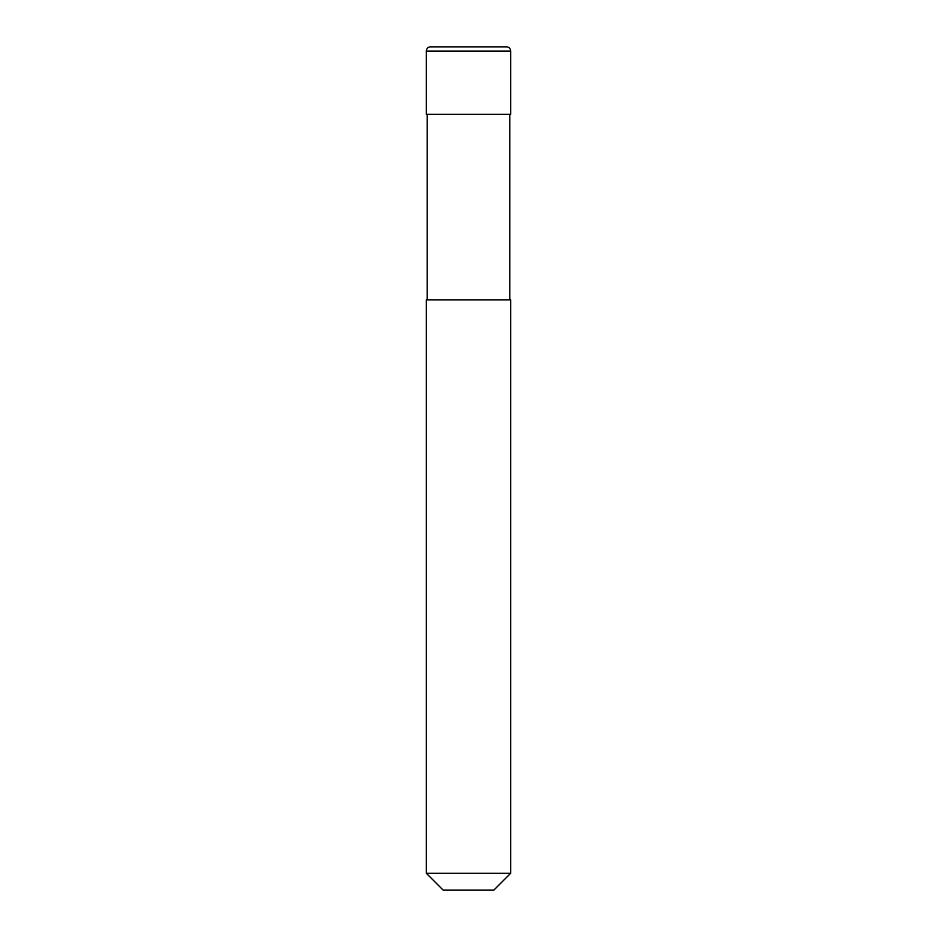 <?xml version="1.0" encoding="UTF-8"?>
<svg xmlns="http://www.w3.org/2000/svg" width="937" height="937" viewBox="0 0 937 937"><rect width="100%" height="100%" fill="white"/><g stroke="black" fill="none" stroke-linecap="round" stroke-linejoin="round"><path stroke-width="1.41" d="M426.335 51.066A4.216 4.216 0 0 1 430.551 46.85L506.448 46.85A4.216 4.216 0 0 1 510.665 51.066L426.335 51.066L426.335 114.314L510.665 114.314L510.665 51.066M468.5 873.284L510.665 873.284L510.665 299.84L426.335 299.84L426.335 873.284L468.5 873.284M426.335 873.284L443.201 890.15L493.799 890.15L510.665 873.284M509.822 299.84L509.822 114.314M427.178 299.84L427.178 114.314"/></g></svg>
